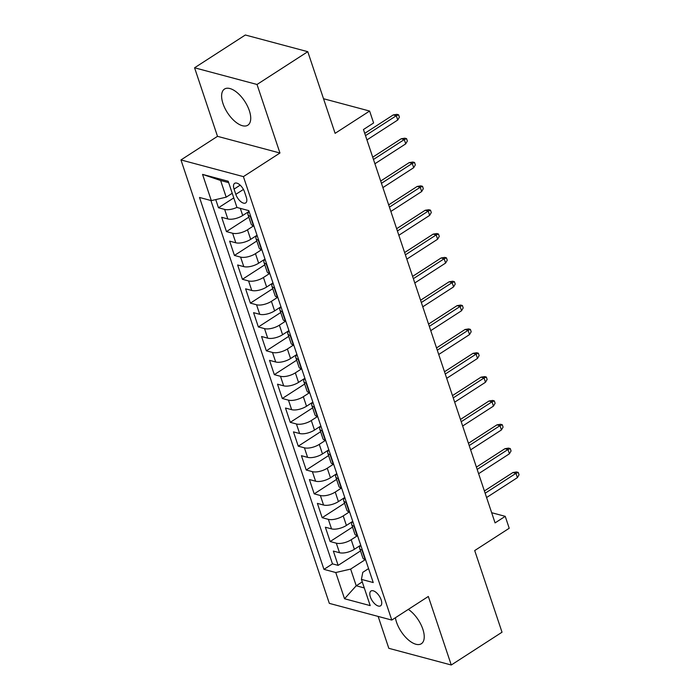 <?xml version="1.0" encoding="UTF-8"?>
<svg xmlns="http://www.w3.org/2000/svg" width="700" height="700" viewBox="0 0 700 700"><rect width="100%" height="100%" fill="white"/><g stroke="black" fill="none" stroke-linecap="round" stroke-linejoin="round"><path stroke-width="1.05" d="M395.386 617.733A21.516 10.36 -122.9 0 0 396.506 622.142A21.516 10.36 -122.9 0 0 421.339 643.738A21.516 10.36 -122.9 0 0 422.835 629.178A21.516 10.36 -122.9 0 0 408.319 609.385M249.331 110.644A21.516 10.36 -122.9 0 0 224.499 89.058A21.516 10.36 -122.9 0 0 223.002 103.609A21.516 10.36 -122.9 0 0 247.844 125.195A21.516 10.36 -122.9 0 0 249.331 110.644M381.176 599.865A8.829 4.253 -122.9 0 0 370.991 591.01A8.829 4.253 -122.9 0 0 370.379 596.977A8.829 4.253 -122.9 0 0 380.572 605.832A8.829 4.253 -122.9 0 0 381.176 599.865M378.149 616.42L388.815 648.314L451.264 665L502.023 632.214L474.705 550.559L509.215 528.264L505.234 516.337L491.671 512.715M180.959 159.941L329.332 603.374L391.781 620.069L243.407 176.627L180.959 159.941L217.508 136.334L279.956 153.02L257.023 84.473L194.574 67.786L217.508 136.334M194.574 67.786L245.332 35L307.781 51.686L335.108 133.341L369.618 111.046L323.523 98.726M257.023 84.473L307.781 51.686M215.74 199.596L218.479 207.769L233.774 197.89M249.007 211.435L242.699 215.504A11.034 4.541 161.5 0 1 227.832 218.951L221.673 217.306L226.459 231.604L248.832 217.149M256.979 235.279L250.679 239.348A11.034 4.541 -18.5 0 1 235.804 242.786L229.644 241.141L234.43 255.447L256.812 240.993M264.959 259.114L258.659 263.191A11.034 4.541 -18.5 0 1 243.784 266.63L237.624 264.985L242.41 279.291L264.784 264.836M272.939 282.957L266.63 287.026A11.034 4.541 -18.5 0 1 251.764 290.474L245.604 288.829L250.39 303.126L272.764 288.671M280.91 306.801L274.61 310.87A11.034 4.541 -18.5 0 1 259.735 314.309L253.575 312.664L258.361 326.97L280.735 312.515M288.89 330.636L282.59 334.714A11.034 4.541 -18.5 0 1 267.715 338.152L261.555 336.507L266.341 350.814L288.715 336.359M296.87 354.48L290.561 358.549A11.034 4.541 -18.5 0 1 275.695 361.996L269.535 360.351L274.321 374.649L296.695 360.194M304.841 378.324L298.541 382.392A11.034 4.541 -18.5 0 1 283.666 385.831L277.506 384.186L282.293 398.493L304.666 384.037M312.821 402.159L306.521 406.236A11.034 4.541 -18.5 0 1 291.646 409.675L285.486 408.03L290.273 422.336L312.646 407.881M320.801 426.002L314.493 430.071A11.034 4.541 -18.5 0 1 299.626 433.519L293.466 431.874L298.252 446.171L320.626 431.716M328.773 449.846L322.473 453.915A11.034 4.541 -18.5 0 1 307.598 457.354L301.438 455.709L306.224 470.015L328.598 455.56M336.752 473.681L330.453 477.759A11.034 4.541 -18.5 0 1 315.578 481.198L309.418 479.552L314.204 493.859L336.578 479.404M344.733 497.525L338.424 501.594A11.034 4.541 -18.5 0 1 323.558 505.041L317.389 503.387L322.175 517.694L344.558 503.239M352.704 521.369L346.404 525.438A11.034 4.541 -18.5 0 1 331.529 528.876L325.369 527.231L330.155 541.538L352.529 527.082M369.618 111.046L373.608 122.964L363.457 129.526L495.075 522.9L505.234 516.337M234.062 189.105L235.812 194.355A8.549 4.121 -122.9 0 0 245.682 202.93A8.549 4.121 -122.9 0 0 246.277 197.146L244.527 191.905A8.549 4.121 -122.9 0 0 234.657 183.321A8.549 4.121 -122.9 0 0 234.062 189.105L240.17 185.159M368.567 568.601L362.793 572.337L361.419 579.39L373.231 582.549L248.789 210.63L236.976 207.471L228.2 181.248L202.554 174.388L211.321 200.62L199.509 197.461L323.951 569.371L335.764 572.53L350.639 569.091L356.221 585.778L364.28 587.93M361.419 579.39L370.195 605.614L344.54 598.754L335.764 572.53M357.332 535.771L351.19 539.744A11.034 4.541 161.5 0 1 336.315 543.183L330.155 541.538M360.684 545.204L354.384 549.281L351.19 539.744M349.352 511.936L343.21 515.9A11.034 4.541 161.5 0 1 328.344 519.339L322.175 517.694M341.381 488.093L335.239 492.056A11.034 4.541 161.5 0 1 320.364 495.504L314.204 493.859M333.401 464.249L327.259 468.221A11.034 4.541 161.5 0 1 312.384 471.66L306.224 470.015M325.421 440.414L319.279 444.377A11.034 4.541 161.5 0 1 304.412 447.816L298.252 446.171M317.45 416.57L311.308 420.534A11.034 4.541 161.5 0 1 296.433 423.981L290.273 422.336M309.47 392.726L303.328 396.699A11.034 4.541 161.5 0 1 288.453 400.137L282.293 398.493M301.49 368.891L295.348 372.855A11.034 4.541 161.5 0 1 280.481 376.294L274.321 374.649M293.519 345.047L287.376 349.011A11.034 4.541 161.5 0 1 272.501 352.459L266.341 350.814M285.539 321.204L279.396 325.176A11.034 4.541 161.5 0 1 264.521 328.615L258.361 326.97M277.559 297.369L271.416 301.332A11.034 4.541 161.5 0 1 256.55 304.771L250.39 303.126M269.588 273.525L263.445 277.489A11.034 4.541 161.5 0 1 248.57 280.936L242.41 279.291M261.608 249.681L255.465 253.654A11.034 4.541 161.5 0 1 240.59 257.092L234.43 255.447M253.627 225.846L247.485 229.81A11.034 4.541 161.5 0 1 232.619 233.249L226.459 231.604M236.95 207.375A11.034 4.541 161.5 0 1 224.639 209.414L218.479 207.769M210.901 200.506L332.483 563.867L338.135 565.381L360.509 550.926M354.384 549.281A11.034 4.541 -18.5 0 1 339.509 552.72L333.349 551.075L338.135 565.381M253.907 225.916L253.479 225.803A11.034 4.541 161.5 0 1 251.142 224.061L247.949 214.524A11.034 4.541 161.5 0 1 249.043 211.391M250.714 216.379L250.294 216.265A11.034 4.541 161.5 0 1 247.949 214.524M258.694 240.223L258.265 240.109A11.034 4.541 161.5 0 1 255.929 238.359A11.034 4.541 161.5 0 1 257.023 235.226M255.929 238.359L259.123 247.896A11.034 4.541 -18.5 0 0 261.459 249.646L261.887 249.76M266.674 264.066L266.245 263.953A11.034 4.541 161.5 0 1 263.909 262.203A11.034 4.541 161.5 0 1 265.002 259.07M263.909 262.203L267.094 271.74A11.034 4.541 -18.5 0 0 269.439 273.481L269.859 273.595M274.645 287.901L274.225 287.787A11.034 4.541 161.5 0 1 271.88 286.046A11.034 4.541 161.5 0 1 272.974 282.914M271.88 286.046L275.074 295.584A11.034 4.541 -18.5 0 0 277.41 297.325L277.839 297.439M282.625 311.745L282.196 311.631A11.034 4.541 161.5 0 1 279.86 309.881A11.034 4.541 161.5 0 1 280.954 306.749M279.86 309.881L283.054 319.419A11.034 4.541 -18.5 0 0 285.39 321.169L285.819 321.283M290.605 335.589L290.176 335.475A11.034 4.541 161.5 0 1 287.84 333.725A11.034 4.541 161.5 0 1 288.934 330.592M287.84 333.725L291.025 343.262A11.034 4.541 -18.5 0 0 293.37 345.004L293.79 345.118M298.576 359.424L298.156 359.31A11.034 4.541 161.5 0 1 295.811 357.569A11.034 4.541 161.5 0 1 296.905 354.436M295.811 357.569L299.005 367.106A11.034 4.541 -18.5 0 0 301.341 368.848L301.77 368.961M306.556 383.267L306.127 383.154A11.034 4.541 161.5 0 1 303.791 381.404A11.034 4.541 161.5 0 1 304.885 378.271M303.791 381.404L306.985 390.941A11.034 4.541 -18.5 0 0 309.321 392.691L309.75 392.805M314.536 407.111L314.108 406.998A11.034 4.541 161.5 0 1 311.771 405.248A11.034 4.541 161.5 0 1 312.865 402.115M311.771 405.248L314.956 414.785A11.034 4.541 -18.5 0 0 317.301 416.526L317.721 416.64M322.507 430.946L322.088 430.832A11.034 4.541 161.5 0 1 319.743 429.091A11.034 4.541 161.5 0 1 320.836 425.959M319.743 429.091L322.936 438.629A11.034 4.541 -18.5 0 0 325.273 440.37L325.701 440.484M330.488 454.79L330.059 454.676A11.034 4.541 161.5 0 1 327.723 452.926A11.034 4.541 161.5 0 1 328.816 449.794M327.723 452.926L330.916 462.464A11.034 4.541 -18.5 0 0 333.252 464.214L333.681 464.327M338.467 478.634L338.039 478.52A11.034 4.541 161.5 0 1 335.703 476.77A11.034 4.541 161.5 0 1 336.796 473.637M335.703 476.77L338.887 486.308A11.034 4.541 -18.5 0 0 341.233 488.049L341.652 488.162M346.439 502.469L346.019 502.355A11.034 4.541 161.5 0 1 343.674 500.614A11.034 4.541 161.5 0 1 344.767 497.481M343.674 500.614L346.868 510.151A11.034 4.541 -18.5 0 0 349.204 511.892L349.632 512.006M354.419 526.312L353.99 526.199A11.034 4.541 161.5 0 1 351.654 524.449A11.034 4.541 161.5 0 1 352.748 521.316M351.654 524.449L354.839 533.986A11.034 4.541 -18.5 0 0 357.184 535.736L357.613 535.85M362.399 550.156L361.97 550.043A11.034 4.541 161.5 0 1 359.625 548.293A11.034 4.541 161.5 0 1 360.727 545.16M359.625 548.293L362.819 557.83A11.034 4.541 -18.5 0 0 365.164 559.571L365.584 559.685M228.672 182.639L220.614 180.486L226.196 197.173L211.321 200.62M232.225 193.279L226.196 197.173M279.956 153.02L243.407 176.627M451.264 665L428.33 596.461L391.781 620.069M362.25 581.884L356.221 585.778L344.54 598.754M365.312 559.615L350.639 569.091M332.483 563.867L323.951 569.371M220.614 180.486L202.554 174.388M365.496 135.625L396.305 115.727L393.26 114.922L396.9 114.345L398.589 114.8L396.305 115.727L397.74 120.024L366.94 139.921M393.26 114.922L364.735 133.35M398.589 114.8L399.385 117.18L397.74 120.024M373.476 159.469L404.276 139.571L401.24 138.758L404.871 138.189L406.56 138.644L404.276 139.571L405.711 143.867L374.911 163.756M401.24 138.758L372.715 157.185M406.56 138.644L407.356 141.024L405.711 143.867M381.456 183.312L412.256 163.415L409.22 162.601L412.851 162.032L414.54 162.479L412.256 163.415L413.691 167.702L382.891 187.6M409.22 162.601L380.695 181.029M414.54 162.479L415.336 164.867L413.691 167.702M389.428 207.148L420.236 187.25L417.191 186.445L420.831 185.867L422.52 186.322L420.236 187.25L421.671 191.546L390.863 211.444M417.191 186.445L388.666 204.873M422.52 186.322L423.316 188.702L421.671 191.546M397.408 230.991L428.207 211.094L425.171 210.28L428.803 209.711L430.491 210.166L428.207 211.094L429.642 215.39L398.842 235.279M425.171 210.28L396.646 228.707M430.491 210.166L431.287 212.546L429.642 215.39M405.387 254.835L436.188 234.938L433.151 234.124L436.783 233.555L438.471 234.001L436.188 234.938L437.623 239.225L406.822 259.123M433.151 234.124L404.618 252.551M438.471 234.001L439.267 236.39L437.623 239.225M413.359 278.67L444.168 258.773L441.123 257.967L444.762 257.39L446.442 257.845L444.168 258.773L445.602 263.069L414.794 282.966M441.123 257.967L412.598 276.395M446.442 257.845L447.248 260.225L445.602 263.069M421.339 302.514L452.139 282.616L449.102 281.803L452.734 281.234L454.423 281.689L452.139 282.616L453.574 286.912L422.774 306.801M449.102 281.803L420.578 300.23M454.423 281.689L455.219 284.069L453.574 286.912M429.319 326.358L460.119 306.46L457.082 305.646L460.714 305.078L462.403 305.524L460.119 306.46L461.554 310.748L430.754 330.645M457.082 305.646L428.549 324.074M462.403 305.524L463.199 307.912L461.554 310.748M437.29 350.192L468.09 330.295L465.054 329.49L468.694 328.912L470.374 329.368L468.09 330.295L469.534 334.591L438.725 354.489M465.054 329.49L436.529 347.918M470.374 329.368L471.179 331.748L469.534 334.591M445.27 374.036L476.07 354.139L473.034 353.325L476.665 352.756L478.354 353.211L476.07 354.139L477.505 358.435L446.705 378.324M473.034 353.325L444.509 371.752M478.354 353.211L479.15 355.591L477.505 358.435M453.25 397.88L484.05 377.983L481.014 377.169L484.645 376.6L486.334 377.046L484.05 377.983L485.485 382.27L454.685 402.168M481.014 377.169L452.48 395.596M486.334 377.046L487.13 379.435L485.485 382.27M461.221 421.715L492.021 401.817L488.985 401.012L492.625 400.435L494.305 400.89L492.021 401.817L493.465 406.114L462.656 426.011M488.985 401.012L460.46 419.44M494.305 400.89L495.11 403.27L493.465 406.114M469.201 445.559L500.001 425.661L496.965 424.848L500.596 424.279L502.285 424.734L500.001 425.661L501.436 429.957L470.636 449.846M496.965 424.848L468.44 443.275M502.285 424.734L503.081 427.114L501.436 429.957M477.181 469.403L507.981 449.505L504.945 448.691L508.576 448.123L510.265 448.569L507.981 449.505L509.416 453.793L478.616 473.69M504.945 448.691L476.411 467.119M510.265 448.569L511.061 450.957L509.416 453.793M485.153 493.238L515.952 473.34L512.916 472.535L516.556 471.957L518.236 472.412L515.952 473.34L517.396 477.636L486.588 497.534M512.916 472.535L484.391 490.963M518.236 472.412L519.041 474.793L517.396 477.636M346.404 525.438L343.21 515.9M338.424 501.594L335.239 492.056M330.453 477.759L327.259 468.221M322.473 453.915L319.279 444.377M314.493 430.071L311.308 420.534M306.521 406.236L303.328 396.699M298.541 382.392L295.348 372.855M290.561 358.549L287.376 349.011M282.59 334.714L279.396 325.176M274.61 310.87L271.416 301.332M266.63 287.026L263.445 277.489M258.659 263.191L255.465 253.654M250.679 239.348L247.485 229.81M242.699 215.504L240.31 208.364M227.832 218.951L224.639 209.414M339.509 552.72L336.315 543.183M331.529 528.876L328.344 519.339M323.558 505.041L320.364 495.504M315.578 481.198L312.384 471.66M307.598 457.354L304.412 447.816M299.626 433.519L296.433 423.981M291.646 409.675L288.453 400.137M283.666 385.831L280.481 376.294M275.695 361.996L272.501 352.459M267.715 338.152L264.521 328.615M259.735 314.309L256.55 304.771M251.764 290.474L248.57 280.936M243.784 266.63L240.59 257.092M235.804 242.786L232.619 233.249M253.479 225.803L250.294 216.265M261.459 249.646L258.265 240.109M269.439 273.481L266.245 263.953M277.41 297.325L274.225 287.787M285.39 321.169L282.196 311.631M293.37 345.004L290.176 335.475M301.341 368.848L298.156 359.31M309.321 392.691L306.127 383.154M317.301 416.526L314.108 406.998M325.273 440.37L322.088 430.832M333.252 464.214L330.059 454.676M341.233 488.049L338.039 478.52M349.204 511.892L346.019 502.355M357.184 535.736L353.99 526.199M365.164 559.571L361.97 550.043M243.443 189.429L235.812 194.355"/></g></svg>
